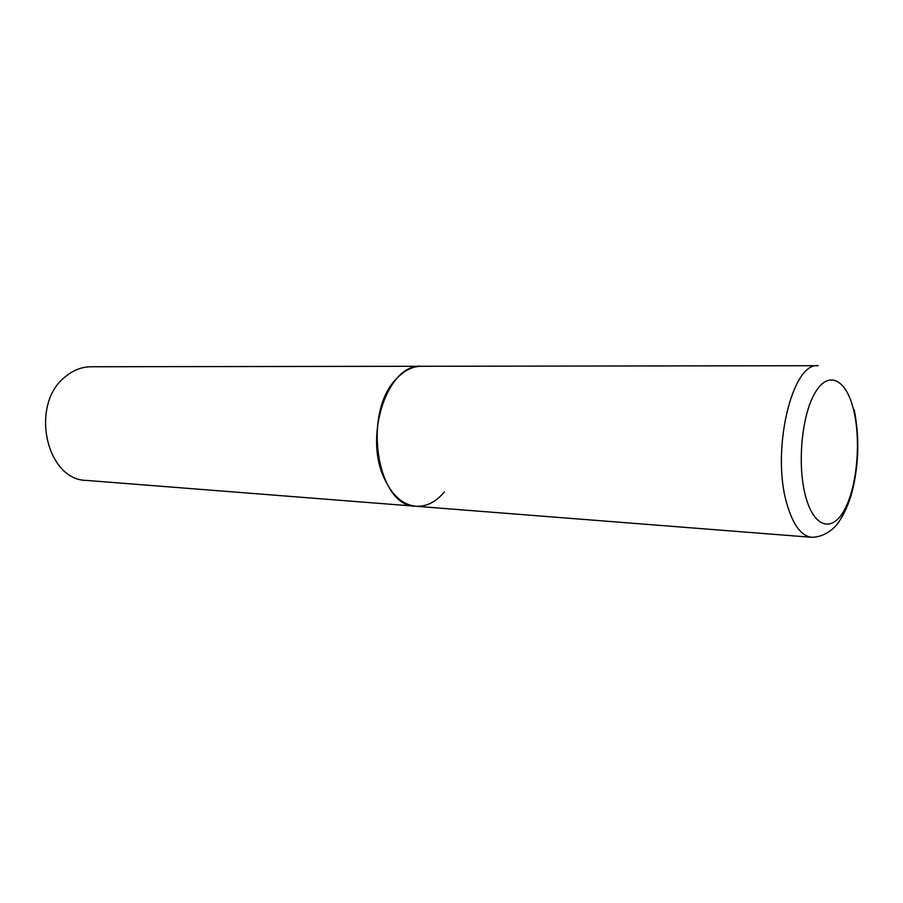 <?xml version="1.0" encoding="UTF-8"?>
<svg xmlns="http://www.w3.org/2000/svg" width="903" height="903" viewBox="0 0 903 903"><rect width="100%" height="100%" fill="white"/><g stroke="black" fill="none" stroke-linecap="round" stroke-linejoin="round"><path stroke-width="1.35" d="M444.4 491.932C435.923 502.023 426.419 506.809 415.888 506.256L86.654 480.43C45.703 480.373 29.427 403.438 65.761 376.393C73.538 370.038 81.959 366.832 91.022 366.753L421.272 366.279C388.166 363.254 363.378 435.088 384.306 478.466C392.297 495.623 402.817 504.879 415.888 506.256C376.833 507.294 361.821 411.768 397.06 378.176C404.589 370.32 412.66 366.358 421.272 366.279L818.253 365.704C792.123 361.708 770.846 451.026 786.976 504.134C793.094 525.027 801.333 536.077 811.662 537.296C823.48 537.138 832.679 529.971 837.07 524.271C843.989 515.06 849.249 503.287 852.838 488.941C858.945 462.223 859.396 435.833 854.193 409.793M853.786 410.662C846.664 379.768 828.943 369.643 815.432 392.173C801.808 414.217 796.943 464.616 805.6 496.255C814.043 528.244 832.611 532.781 844.779 509.213C857.082 486.074 861.101 441.274 853.786 410.662M415.888 506.256L811.662 537.296"/></g></svg>
